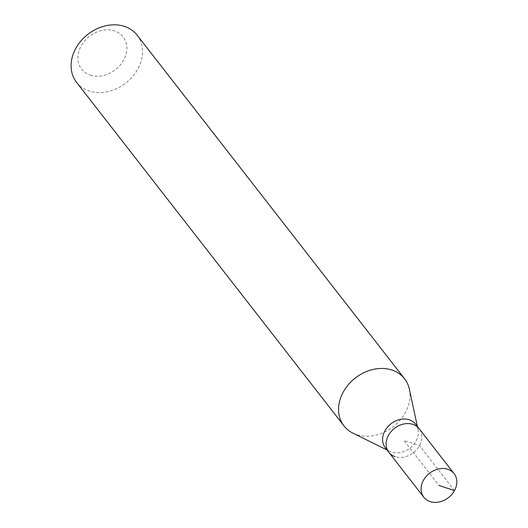 <?xml version="1.0" encoding="UTF-8"?>
<svg xmlns="http://www.w3.org/2000/svg" width="528" height="528" viewBox="0 0 528 528"><rect width="100%" height="100%" fill="white"/><g stroke="black" fill="none" stroke-linecap="round" stroke-linejoin="round"><path stroke-width="0.4" stroke-dasharray="2.64 1.98" d="M388.839 452.291A19.193 15.431 142.1 0 0 395.142 456.654A19.193 15.431 142.1 0 0 416.876 449.427A19.193 15.431 142.1 0 0 419.126 428.716A19.193 15.431 -37.9 0 1 416.876 449.427A19.193 15.431 -37.9 0 1 395.142 456.654M385.301 447.751A19.193 15.431 142.1 0 0 389.763 451.361A19.193 15.431 142.1 0 0 391.604 452.113A19.193 15.431 142.1 0 0 410.843 447.388A19.193 15.431 142.1 0 0 417.998 429.383A19.193 15.431 142.1 0 0 415.595 424.175M409.378 389.182A38.386 30.855 -37.9 0 1 395.063 425.192A38.386 30.855 -37.9 0 1 356.591 434.643A38.386 30.855 -37.9 0 1 352.909 433.138M76.514 82.282A38.386 30.855 142.1 0 0 89.12 91.007A38.386 30.855 142.1 0 0 132.587 76.547A38.386 30.855 142.1 0 0 137.095 35.125M90.275 75.154A26.294 21.14 142.1 0 0 123.658 60.06A26.294 21.14 142.1 0 0 114.503 30.901A26.294 21.14 142.1 0 0 81.121 45.995A26.294 21.14 142.1 0 0 90.275 75.154M454.489 490.578L419.509 445.632L403.979 440.504L438.966 485.45M417.998 429.383L417.371 426.459M389.763 451.361L387.077 450.034"/><path stroke-width="0.79" d="M430.122 501.6A19.193 15.431 -37.9 0 1 423.819 497.237A19.193 15.431 -37.9 0 1 426.076 476.527A19.193 15.431 -37.9 0 1 447.81 469.3A19.193 15.431 -37.9 0 1 454.113 473.662A19.193 15.431 -37.9 0 1 451.856 494.373A19.193 15.431 -37.9 0 1 430.122 501.6M412.823 424.354A19.193 15.431 142.1 0 0 391.09 431.581A19.193 15.431 142.1 0 0 388.839 452.291A19.193 15.431 -37.9 0 1 391.09 431.581A19.193 15.431 -37.9 0 1 412.823 424.354A19.193 15.431 -37.9 0 1 419.126 428.716A19.193 15.431 142.1 0 0 412.823 424.354M454.113 473.662L415.595 424.175A19.193 15.431 142.1 0 0 409.292 419.813A19.193 15.431 142.1 0 0 387.559 427.04A19.193 15.431 142.1 0 0 385.301 447.751L423.819 497.237M395.142 456.654A19.193 15.431 -37.9 0 1 388.839 452.291M387.077 450.034L352.909 433.138A38.386 30.855 -37.9 0 1 343.992 425.918A38.386 30.855 -37.9 0 1 348.5 384.496A38.386 30.855 -37.9 0 1 391.967 370.042A38.386 30.855 -37.9 0 1 404.573 378.767A38.386 30.855 -37.9 0 1 409.378 389.182L417.371 426.459M404.573 378.767L137.095 35.125A38.386 30.855 142.1 0 0 124.489 26.4A38.386 30.855 142.1 0 0 81.022 40.854A38.386 30.855 142.1 0 0 76.514 82.282L343.992 425.918M438.966 485.45L454.489 490.578"/></g></svg>

